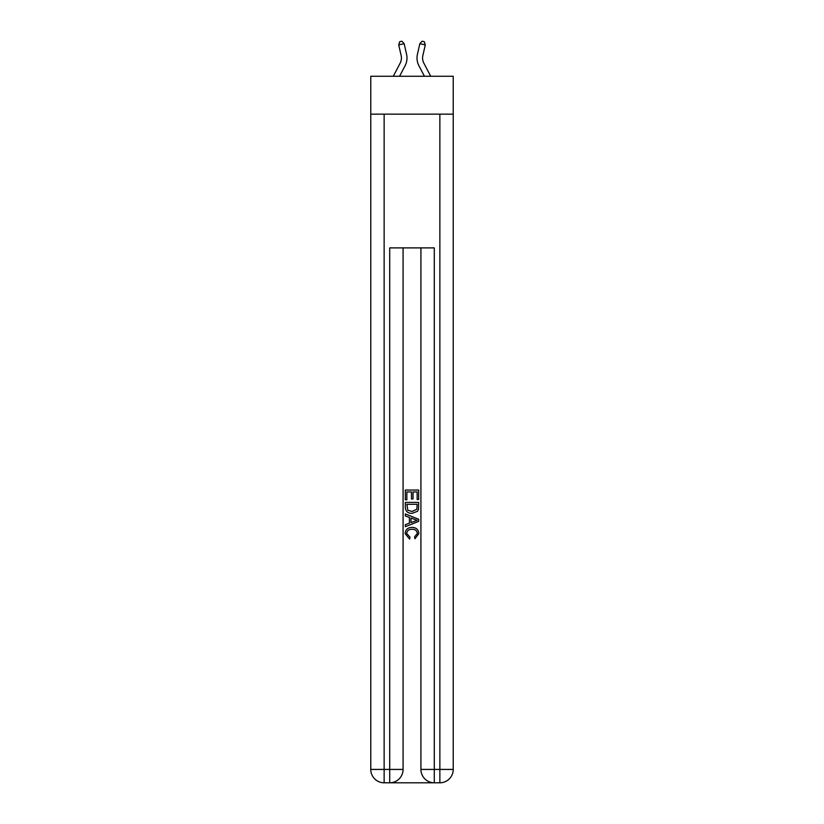 <?xml version="1.0" encoding="UTF-8"?>
<svg xmlns="http://www.w3.org/2000/svg" width="824" height="824" viewBox="0 0 824 824"><rect width="100%" height="100%" fill="white"/><g stroke="black" fill="none" stroke-linecap="round" stroke-linejoin="round"><path stroke-width="1.24" d="M453.231 114.155L453.231 76.272L370.769 76.272L370.769 114.155L453.231 114.155L453.231 769.431L439.862 769.431L439.862 114.155M400.145 63.16A11.145 11.145 -37.9 0 0 401.134 55.517A11.145 11.145 -37.9 0 1 400.145 63.16A11.145 11.145 -37.9 0 0 401.134 55.517A11.145 11.145 -37.9 0 1 400.145 63.16A11.145 11.145 -37.9 0 0 401.134 55.517A11.145 11.145 -37.9 0 1 400.145 63.16A11.145 11.145 -37.9 0 0 401.134 55.517A11.145 11.145 -37.9 0 1 400.145 63.16A11.145 11.145 -37.9 0 0 401.134 55.517A11.145 11.145 -37.9 0 1 400.145 63.16A11.145 11.145 -37.9 0 0 401.134 55.517A11.145 11.145 -37.9 0 1 400.145 63.16A11.145 11.145 -37.9 0 0 401.134 55.517A11.145 11.145 -37.9 0 1 400.145 63.16A11.145 11.145 -37.9 0 0 401.134 55.517A11.145 11.145 -37.9 0 1 400.145 63.16A11.145 11.145 -37.9 0 0 401.134 55.517A11.145 11.145 -37.9 0 1 400.145 63.16A11.145 11.145 -37.9 0 0 401.134 55.517A11.145 11.145 -37.9 0 1 400.145 63.16A11.145 11.145 -37.9 0 0 401.134 55.517A11.145 11.145 -37.9 0 1 400.145 63.16A11.145 11.145 -37.9 0 0 401.134 55.517A11.145 11.145 -37.9 0 1 400.145 63.16A11.145 11.145 -37.9 0 0 401.134 55.517A11.145 11.145 -37.9 0 1 400.145 63.16A11.145 11.145 -37.9 0 0 401.134 55.517A11.145 11.145 -37.9 0 1 400.145 63.16A11.145 11.145 -37.9 0 0 401.134 55.517A11.145 11.145 -37.9 0 1 400.145 63.16L393.275 76.272L400.145 63.16A11.145 11.145 -36.2 0 0 401.134 55.517L398.713 44.887L399.702 41.694L401.875 41.2L404.151 43.651L406.572 54.281A16.717 16.717 142.1 0 1 405.078 65.745L399.568 76.272M423.855 63.16A11.145 11.145 37.9 0 1 422.867 55.517A11.145 11.145 37.9 0 0 423.855 63.16A11.145 11.145 37.9 0 1 422.867 55.517A11.145 11.145 37.9 0 0 423.855 63.16A11.145 11.145 37.9 0 1 422.867 55.517A11.145 11.145 37.9 0 0 423.855 63.16A11.145 11.145 37.9 0 1 422.867 55.517A11.145 11.145 37.9 0 0 423.855 63.16A11.145 11.145 37.9 0 1 422.867 55.517A11.145 11.145 37.9 0 0 423.855 63.16A11.145 11.145 37.9 0 1 422.867 55.517A11.145 11.145 37.9 0 0 423.855 63.16A11.145 11.145 37.9 0 1 422.867 55.517A11.145 11.145 37.9 0 0 423.855 63.16A11.145 11.145 37.9 0 1 422.867 55.517A11.145 11.145 37.9 0 0 423.855 63.16A11.145 11.145 37.9 0 1 422.867 55.517A11.145 11.145 37.9 0 0 423.855 63.16A11.145 11.145 37.9 0 1 422.867 55.517A11.145 11.145 37.9 0 0 423.855 63.16A11.145 11.145 37.9 0 1 422.867 55.517A11.145 11.145 37.9 0 0 423.855 63.16A11.145 11.145 37.9 0 1 422.867 55.517A11.145 11.145 37.9 0 0 423.855 63.16A11.145 11.145 37.9 0 1 422.867 55.517A11.145 11.145 37.9 0 0 423.855 63.16A11.145 11.145 37.9 0 1 422.867 55.517A11.145 11.145 37.9 0 0 423.855 63.16A11.145 11.145 37.9 0 1 422.867 55.517A11.145 11.145 37.9 0 0 423.855 63.16L430.725 76.272L423.855 63.16A11.145 11.145 36.2 0 1 422.867 55.517L425.287 44.887L419.849 43.651L417.428 54.281A16.717 16.717 -142.1 0 0 418.922 65.745L424.432 76.272L418.922 65.745M390.71 782.8L433.29 782.8M434.289 782.8L434.289 769.431L420.92 769.431A13.369 13.369 0 0 0 434.289 782.8L439.862 782.8L439.862 769.431L434.289 769.431L434.289 247.89L389.711 247.89L389.711 769.431L370.769 769.431L370.769 114.155M403.08 247.89L403.08 769.431A13.369 13.369 0 0 1 389.711 782.8L384.139 782.8A13.369 13.369 0 0 1 370.769 769.431M420.92 769.431L420.92 247.89M439.862 782.8A13.369 13.369 0 0 0 453.231 769.431M405.315 499.828L405.315 490.053L418.685 490.053L418.685 499.488L417.14 499.488L417.14 491.938L413.03 491.938L413.03 498.973L411.485 498.973L411.485 491.938L406.86 491.938L406.86 499.828L405.315 499.828M405.315 507.193L405.315 502.403L418.685 502.403L418.489 509.335L417.541 511.282L412.072 513.373C407.798 513.393 405.542 511.323 405.315 507.193M406.86 504.288L407.798 510.2L412.103 511.488L416.872 509.201L417.14 504.288L406.86 504.288M405.315 515.948L405.315 513.939L418.685 519.254L418.685 521.376L405.315 526.691L405.315 524.682L409.425 523.168L409.425 517.462L405.315 515.948M414.678 519.398L410.97 518.028L410.97 522.601L417.14 520.315L414.678 519.398M406.685 533.447L410.033 537.207L409.59 539.092L405.14 533.633C405.501 529.523 407.818 527.453 412.103 527.432C416.213 527.514 418.458 529.574 418.86 533.591L414.966 538.741L414.565 536.857L417.315 533.499C416.923 530.605 415.183 529.214 412.103 529.317C408.982 529.152 407.169 530.532 406.685 533.447M404.151 43.651L406.572 54.281L404.151 43.651L406.572 54.281L404.151 43.651L406.572 54.281L404.151 43.651L406.572 54.281L404.151 43.651L406.572 54.281L404.151 43.651L406.572 54.281L404.151 43.651L406.572 54.281L404.151 43.651L406.572 54.281L404.151 43.651L406.572 54.281L404.151 43.651L406.572 54.281L404.151 43.651L406.572 54.281L404.151 43.651L406.572 54.281L404.151 43.651L406.572 54.281L404.151 43.651L406.572 54.281L404.151 43.651L406.572 54.281L404.151 43.651L398.713 44.887M419.849 43.651L417.428 54.281L419.849 43.651L417.428 54.281L419.849 43.651L417.428 54.281L419.849 43.651L417.428 54.281L419.849 43.651L417.428 54.281L419.849 43.651L417.428 54.281L419.849 43.651L417.428 54.281L419.849 43.651L417.428 54.281L419.849 43.651L417.428 54.281L419.849 43.651L417.428 54.281L419.849 43.651L417.428 54.281L419.849 43.651L417.428 54.281L419.849 43.651L417.428 54.281L419.849 43.651L417.428 54.281L419.849 43.651L417.428 54.281L419.849 43.651L422.125 41.2L424.298 41.694L425.287 44.887M384.139 114.155L384.139 782.8M403.08 769.431L389.711 769.431L389.711 782.8"/></g></svg>
